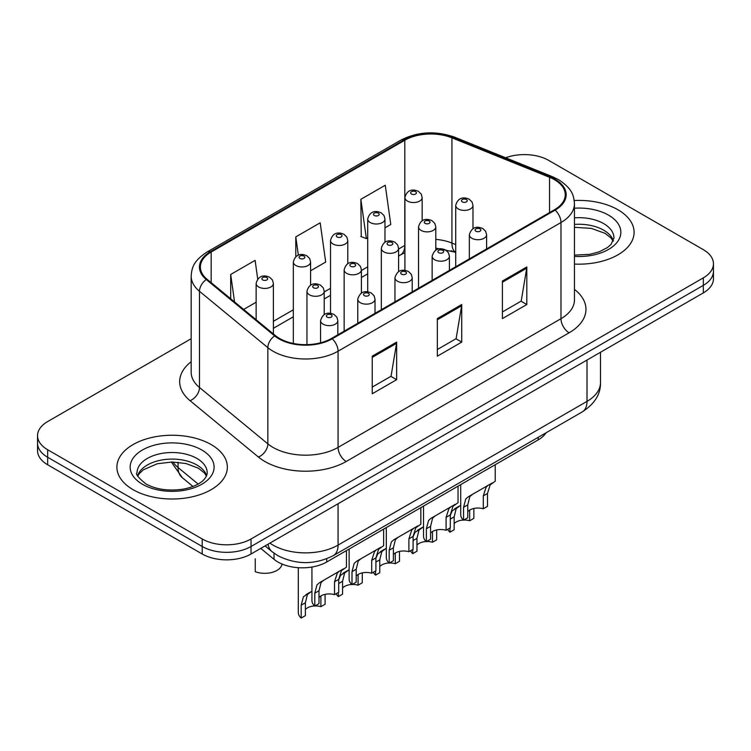 <?xml version="1.0" encoding="UTF-8"?>
<svg xmlns="http://www.w3.org/2000/svg" width="751" height="751" viewBox="0 0 751 751"><rect width="100%" height="100%" fill="white"/><g stroke="black" fill="none" stroke-linecap="round" stroke-linejoin="round"><path stroke-width="1.13" d="M455.726 252.571L453.003 251.472A46.018 26.567 0 0 0 451.088 250.731M546.127 432.754A34.518 19.93 180 0 1 538.185 439.889L326.704 561.992A34.518 19.93 180 0 1 274.031 559.335L260.766 548.399M617.923 209.745A55.227 31.88 0 0 0 574.233 200.517A55.227 31.88 0 0 1 617.923 209.745A55.227 31.88 0 0 1 634.097 232.284A55.227 31.88 0 0 0 617.923 209.745M211.172 444.583A55.227 31.88 0 0 0 150.989 437.673A55.227 31.88 0 0 0 116.903 467.122A55.227 31.88 0 0 0 133.077 489.671A55.227 31.88 0 0 0 193.26 496.58A55.227 31.88 0 0 0 227.346 467.122A55.227 31.88 0 0 0 211.172 444.583A55.227 31.88 0 0 0 150.989 437.673A55.227 31.88 0 0 0 116.903 467.122A55.227 31.88 0 0 0 133.077 489.671A55.227 31.88 0 0 0 193.26 496.58A55.227 31.88 0 0 0 227.346 467.122A55.227 31.88 0 0 0 211.172 444.583M554.473 179.686A36.818 21.253 180 0 1 565.25 194.716A36.818 21.253 180 0 1 554.473 209.745L331.566 338.429A36.818 21.253 180 0 1 275.382 335.594L207.032 279.241A36.818 21.253 180 0 1 200.376 267.046A36.818 21.253 180 0 1 211.162 252.017L404.798 140.221A36.818 21.253 180 0 1 451.942 137.846L549.554 177.302A36.818 21.253 180 0 1 554.473 179.686M555.12 179.311A37.738 21.788 0 0 0 550.079 176.87L452.477 137.405A37.738 21.788 0 0 0 404.151 139.846L210.505 251.641A37.738 21.788 0 0 0 206.281 279.55L274.631 335.904A37.738 21.788 0 0 0 332.224 338.804L555.12 210.12A37.738 21.788 0 0 0 555.12 179.311M191.176 338.71L47.66 421.564A34.518 19.93 0 0 0 37.55 435.655L37.55 450.684A34.518 19.93 0 0 0 47.66 464.775L202.226 554.013L202.226 546.503A34.518 19.93 0 0 0 251.031 546.503L703.34 285.361A34.518 19.93 0 0 0 713.45 271.271A34.518 19.93 0 0 1 703.34 285.361L251.031 546.503A34.518 19.93 0 0 1 202.226 546.503L47.66 457.265L202.226 546.503L202.226 538.983A34.518 19.93 0 0 0 251.031 538.983L703.34 277.851A34.518 19.93 0 0 0 713.45 263.761A34.518 19.93 0 0 0 703.34 249.67L548.774 160.432A34.518 19.93 0 0 0 505.639 157.785M37.55 443.174A34.518 19.93 0 0 0 47.66 457.265A34.518 19.93 0 0 1 37.55 443.174M372.243 356.19L372.243 393.759L396.65 379.668L396.65 342.099L372.243 356.19M372.243 387.094L391.046 376.242L396.556 343.348A9.2 5.313 -120 0 0 396.65 342.099M390.877 376.335L396.65 379.668M502.41 281.043L502.41 318.612L526.808 304.521L526.808 266.952L502.41 281.043M502.41 311.947L521.203 301.095L526.714 268.201A9.2 5.313 -120 0 0 526.808 266.952M521.034 301.189L526.808 304.521M437.326 318.612L437.326 356.19L461.734 342.099L461.734 304.521L437.326 318.612M437.326 349.525L456.12 338.673L461.63 305.77A9.2 5.313 -120 0 0 461.734 304.521M455.96 338.767L461.734 342.099M574.459 264.07A55.227 31.88 0 0 0 634.097 232.284A55.227 31.88 0 0 1 574.459 264.07M37.55 435.655A34.518 19.93 0 0 0 47.66 449.746L202.226 538.983M384.972 227.835L390.773 224.483L385.263 185.225L360.855 199.315L361.25 236.668M257.724 279.081L255.105 260.372L230.698 274.462L230.698 298.748M310.585 270.782L325.69 262.061L320.179 222.803L295.781 236.894L295.781 256.72M295.781 236.894L298.344 255.199M360.855 199.315L366.366 238.574L367.718 237.795M366.366 238.574L360.855 236.518M243.643 309.431L256.138 302.221M230.698 274.462L234.547 301.93M202.226 554.013A34.518 19.93 0 0 0 251.031 554.013L703.34 292.881A34.518 19.93 0 0 0 713.45 278.79L713.45 263.761M467.77 511.609A11.509 6.646 180 0 1 483.287 508.784L483.287 495.904L486.104 487.202L488.094 485.353L472.501 494.355L469.835 496.589L467.77 504.86L467.77 517.749L463.574 520.171A17.254 9.96 180 0 1 460.71 514.679L460.71 484.62M463.574 520.171L463.574 507.282L465.77 498.946L468.314 496.768L489.474 484.555M495.228 464.7L495.228 481.231L490.168 484.855L487.483 493.482L487.483 506.362L483.287 508.784M468.314 496.768L472.501 494.355L468.314 496.768M463.799 520.039A11.509 6.646 180 0 1 469.666 520.781L469.666 510.079M454.148 523.597A11.509 6.646 180 0 1 463.442 520.049M450.29 515.355L452.149 510.933L460.71 505.292L456.214 508.587L454.148 516.857L454.148 529.746L449.952 532.168A17.254 9.96 180 0 1 447.718 529.324M473.862 508.474L473.862 518.359L469.666 520.781M449.952 532.168L449.952 528.028M458.88 506.343L454.693 508.765M430.576 533.079A11.509 6.646 180 0 1 446.094 530.262L446.094 517.373L448.91 508.671L450.9 506.822L435.308 515.824L432.642 518.068L430.576 526.338L430.576 539.218L426.38 541.64A17.254 9.96 180 0 1 423.517 536.148L423.517 506.099M426.38 541.64L426.38 528.76L428.577 520.415L431.121 518.237L452.28 506.024M458.035 486.169L458.035 502.701L452.975 506.324L450.29 514.951L450.29 527.84L446.094 530.262M431.121 518.237L435.308 515.824L431.121 518.237M393.383 554.548A11.509 6.646 180 0 1 408.901 551.732L408.901 538.852L411.717 530.15L413.707 528.3L398.114 537.294L395.448 539.537L393.383 547.808L393.383 560.697L389.187 563.119A17.254 9.96 180 0 1 386.324 557.627L386.324 527.568M389.187 563.119L389.187 550.23L391.384 541.884L393.928 539.716L415.087 527.493M420.842 507.638L420.842 524.179L415.782 527.793L413.097 536.43L413.097 549.31L408.901 551.732M393.928 539.716L398.114 537.294L393.928 539.716M356.19 576.026A11.509 6.646 180 0 1 371.707 573.21L371.707 560.321L374.524 551.619L376.514 549.77L360.921 558.772L358.255 561.016L356.19 569.286L356.19 582.166L351.994 584.588A17.254 9.96 180 0 1 349.131 579.096L349.131 549.047M351.994 584.588L351.994 571.708L354.19 563.363L356.734 561.185L377.894 548.972M383.648 529.117L383.648 545.648L378.588 549.272L375.904 557.899L375.904 570.788L371.707 573.21M356.734 561.185L360.921 558.772L356.734 561.185M318.997 597.496A11.509 6.646 180 0 1 334.514 594.679L334.514 581.8L337.33 573.088L339.321 571.239L323.728 580.241L321.062 582.485L318.997 590.755L318.997 603.644L314.8 606.066A17.254 9.96 180 0 1 311.937 600.565L311.937 567.033M314.8 606.066L314.8 593.177L316.997 584.832L319.541 582.663L340.701 570.441M346.455 550.586L346.455 567.127L341.395 570.741L338.71 579.378L338.71 592.257L334.514 594.679M319.541 582.663L323.728 580.241L319.541 582.663M426.606 541.509A11.509 6.646 180 0 1 432.473 542.26L432.473 531.548M416.955 545.076A11.509 6.646 180 0 1 426.249 541.527M413.097 536.824L414.956 532.412L423.517 526.761L419.02 530.065L416.955 538.336L416.955 551.215L412.759 553.637A17.254 9.96 180 0 1 410.525 550.802M436.669 529.943L436.669 539.838L432.473 542.26M412.759 553.637L412.759 549.507M421.686 527.822L417.5 530.234M389.412 562.987A11.509 6.646 180 0 1 395.279 563.729L395.279 553.027M379.762 566.545A11.509 6.646 180 0 1 389.056 562.997M375.904 558.303L377.762 553.881L386.324 548.239L381.827 551.534L379.762 559.805L379.762 572.694L375.566 575.116A17.254 9.96 180 0 1 373.331 572.271M399.476 551.422L399.476 561.307L395.279 563.729M375.566 575.116L375.566 570.976M384.493 549.291L380.306 551.713M352.219 584.456A11.509 6.646 180 0 1 358.086 585.207L358.086 574.496M342.569 588.024A11.509 6.646 180 0 1 351.862 584.475M338.71 579.772L340.569 575.36L349.131 569.709L344.634 573.013L342.569 581.283L342.569 594.163L338.372 596.585A17.254 9.96 180 0 1 336.138 593.741M362.282 572.891L362.282 582.785L358.086 585.207M338.372 596.585L338.372 592.455M347.3 570.769L343.113 573.182M255.246 558.8L255.246 571.68A17.254 9.96 180 0 0 281.991 564.01M315.026 605.935A11.509 6.646 180 0 1 320.893 606.677L320.893 595.965M305.375 609.493A11.509 6.646 180 0 1 314.669 605.944M301.179 618.064L301.179 605.175L303.376 596.829L311.937 591.187L307.441 594.482L305.375 602.753L305.375 615.642L301.179 618.064A17.254 9.96 180 0 1 298.316 612.563L298.316 567.7M325.089 594.36L325.089 604.255L320.893 606.677M310.107 592.239L305.92 594.651M538.185 437.345L538.185 439.889M274.031 553.205L274.031 559.335M326.704 558.782L326.704 561.992M574.459 289.388A57.527 33.213 180 0 1 569.117 332.796L346.211 461.49A11.509 6.646 60 0 1 338.081 447.399L560.978 318.706A46.018 26.567 0 0 0 574.459 299.921L574.459 203.728A46.018 26.567 180 0 1 560.978 222.521A11.509 6.646 -120 0 0 555.12 210.12M346.211 461.49A57.527 33.213 180 0 1 264.868 461.49A57.527 33.213 180 0 1 258.419 457.049L190.069 400.696A57.527 33.213 180 0 1 191.176 361.729M272.998 447.399A46.018 26.567 0 0 0 338.081 447.399L338.081 351.205A46.018 26.567 180 0 1 267.844 347.657L199.494 291.304A46.018 26.567 180 0 1 191.176 276.068L191.176 372.261A46.018 26.567 0 0 0 199.494 387.497L267.844 443.85A46.018 26.567 0 0 0 272.998 447.399M574.459 203.728C573.717 195.823 572.985 189.243 558.594 179.677L552.548 176.738A11.509 5.388 112 0 0 550.079 176.87M552.548 176.738L454.937 137.283C435.88 130.543 417.791 131.519 400.677 140.221A11.509 6.646 60 0 1 404.151 139.846M210.505 251.641A11.509 6.646 -120 0 0 207.032 252.017C193.082 261.16 191.815 268.051 191.176 276.068M206.281 279.55A11.509 7.698 129.5 0 0 199.494 291.304L199.494 387.497A11.509 7.698 -50.5 0 1 190.069 400.696M454.937 137.283A11.509 5.388 112 0 0 452.477 137.405M274.631 335.904A11.509 7.698 129.5 0 0 267.844 347.657L267.844 443.85A11.509 7.698 -50.5 0 1 258.419 457.049M332.224 338.804A11.509 6.646 60 0 1 338.081 351.205L560.978 222.521L560.978 318.706A11.509 6.646 60 0 0 569.117 332.796M251.031 538.983L251.031 554.013M703.34 277.851L703.34 292.881M47.66 449.746L47.66 464.775M211.162 252.017L211.162 282.639M549.554 177.302L549.554 212.58M451.942 137.846L451.942 243.052A36.818 21.253 0 0 0 435.787 239.4M455.726 244.582L451.942 243.052A20.709 9.697 -68 0 0 455.726 252.298M404.911 245.37A36.818 21.253 0 0 0 404.798 245.436L398.593 249.013M404.798 140.221L404.798 245.436A20.709 11.96 60 0 1 400.508 254.908L398.593 256.016M367.718 266.84L361.4 270.491M330.524 288.318L324.207 291.961M293.331 309.787L273.392 321.297M437.326 319.804L461.63 305.77M502.41 282.235L526.714 268.201M372.243 357.382L396.556 343.348M269.909 543.114A46.018 26.567 0 0 0 272.998 545.095A46.018 26.567 0 0 0 338.081 545.095L587.01 401.372A46.018 26.567 0 0 0 600.49 382.588C600.828 394.003 594.745 403.775 582.241 411.905L333.313 555.627A23.009 13.283 60 0 0 338.081 545.095L338.081 503.761M587.01 360.039L587.01 401.372A23.009 13.283 60 0 1 582.241 411.905M268.041 544.193A23.009 15.386 129.5 0 0 272.05 551.675L265.065 545.911M172.937 462.015A46.018 26.567 0 0 0 178.053 467.507L178.053 462.278M192.96 486.46L182.268 477.645A23.009 15.386 129.5 0 1 178.053 467.507L198.114 484.048M471.872 238.274A8.627 4.985 180 0 1 469.337 234.753C471.544 227.666 476.059 225.619 482.874 228.595L485.662 231.327L486.601 234.753A8.627 4.985 180 0 1 481.269 239.353A8.627 4.985 180 0 1 471.872 238.274M480.002 228.877A2.873 1.662 0 0 0 475.937 228.877A2.873 1.662 0 0 0 475.937 231.224A2.873 1.662 0 0 0 480.002 231.224A2.873 1.662 0 0 0 480.002 228.877M488.094 485.353L492.271 482.931M483.287 495.904L487.483 493.482M463.574 507.282L467.77 504.86M472.98 228.642L472.98 205.417A8.627 4.985 180 0 1 467.657 210.017A8.627 4.985 180 0 1 458.251 208.938A8.627 4.985 180 0 1 455.726 205.417L455.726 266.755M462.316 201.888A2.873 1.662 0 0 0 466.38 201.888A2.873 1.662 0 0 0 466.38 199.541A2.873 1.662 0 0 0 462.316 199.541A2.873 1.662 0 0 0 462.316 201.888M454.148 516.857L450.29 519.091M422.165 220.775L422.165 197.551A8.627 4.985 180 0 1 416.843 202.15A8.627 4.985 180 0 1 407.436 201.071A8.627 4.985 180 0 1 404.911 197.551L404.911 270.369M411.501 194.03A2.873 1.662 0 0 0 415.575 194.03A2.873 1.662 0 0 0 415.575 191.683A2.873 1.662 0 0 0 411.501 191.683A2.873 1.662 0 0 0 411.501 194.03M613.36 240.818A35.062 20.249 0 0 0 603.673 230.181A35.062 20.249 0 0 0 574.459 224.418M574.459 255.105L589.582 254.364L599.12 251.857L607.437 247.586L611.07 244.385L613.942 237.926A35.062 20.249 0 0 0 603.673 223.61A35.062 20.249 0 0 0 574.459 217.837M574.459 256.382A41.972 24.229 0 0 0 616.749 242.733A41.972 24.229 0 0 0 608.554 215.152A41.972 24.229 0 0 0 574.459 208.196M434.669 259.743A8.627 4.985 180 0 1 432.144 256.222C434.35 249.144 438.866 247.088 445.681 250.064L448.469 252.796L449.408 256.222A8.627 4.985 180 0 1 444.076 260.822A8.627 4.985 180 0 1 434.669 259.743M442.808 250.355A2.873 1.662 0 0 0 438.744 250.355A2.873 1.662 0 0 0 438.744 252.702A2.873 1.662 0 0 0 442.808 252.702A2.873 1.662 0 0 0 442.808 250.355M450.9 506.822L455.078 504.409M446.094 517.373L450.29 514.951M426.38 528.76L430.576 526.338M397.476 281.221A8.627 4.985 180 0 1 394.951 277.692C397.157 270.613 401.672 268.567 408.488 271.543L411.276 274.265L412.215 277.692A8.627 4.985 180 0 1 406.882 282.301A8.627 4.985 180 0 1 397.476 281.221M405.615 271.824A2.873 1.662 0 0 0 401.55 271.824A2.873 1.662 0 0 0 401.55 274.171A2.873 1.662 0 0 0 405.615 274.171A2.873 1.662 0 0 0 405.615 271.824M413.707 528.3L417.885 525.878M408.901 538.852L413.097 536.43M389.187 550.23L393.383 547.808M360.283 302.691A8.627 4.985 180 0 1 357.758 299.17C359.964 292.092 364.479 290.036 371.294 293.012L374.082 295.744L375.021 299.17A8.627 4.985 180 0 1 369.689 303.77A8.627 4.985 180 0 1 360.283 302.691M368.422 293.294A2.873 1.662 0 0 0 364.357 293.294A2.873 1.662 0 0 0 364.357 295.65A2.873 1.662 0 0 0 368.422 295.65A2.873 1.662 0 0 0 368.422 293.294M376.514 549.77L380.691 547.357M371.707 560.321L375.904 557.899M351.994 571.708L356.19 569.286M323.09 324.169A8.627 4.985 180 0 1 320.564 320.639C322.77 313.561 327.286 311.515 334.101 314.491L336.889 317.213L337.828 320.639A8.627 4.985 180 0 1 332.496 325.249A8.627 4.985 180 0 1 323.09 324.169M331.229 314.772A2.873 1.662 0 0 0 327.164 314.772A2.873 1.662 0 0 0 327.164 317.119A2.873 1.662 0 0 0 331.229 317.119A2.873 1.662 0 0 0 331.229 314.772M339.321 571.239L343.498 568.826M334.514 581.8L338.71 579.378M314.8 593.177L318.997 590.755M435.787 250.111L435.787 226.886A8.627 4.985 180 0 1 430.464 231.486A8.627 4.985 180 0 1 421.058 230.407A8.627 4.985 180 0 1 418.532 226.886L418.532 288.224M425.122 223.366A2.873 1.662 0 0 0 429.187 223.366A2.873 1.662 0 0 0 429.187 221.019A2.873 1.662 0 0 0 425.122 221.019A2.873 1.662 0 0 0 425.122 223.366M416.955 538.336L413.097 540.56M398.593 271.59L398.593 248.356A8.627 4.985 180 0 1 393.271 252.965A8.627 4.985 180 0 1 383.864 251.885A8.627 4.985 180 0 1 381.339 248.356L381.339 309.703M387.929 244.835A2.873 1.662 0 0 0 391.994 244.835A2.873 1.662 0 0 0 391.994 242.489A2.873 1.662 0 0 0 387.929 242.489A2.873 1.662 0 0 0 387.929 244.835M379.762 559.805L375.904 562.039M361.4 293.059L361.4 269.834A8.627 4.985 180 0 1 356.077 274.434A8.627 4.985 180 0 1 346.671 273.355A8.627 4.985 180 0 1 344.146 269.834L344.146 331.172M350.736 266.314A2.873 1.662 0 0 0 354.801 266.314A2.873 1.662 0 0 0 354.801 263.958A2.873 1.662 0 0 0 350.736 263.958A2.873 1.662 0 0 0 350.736 266.314M342.569 581.283L338.71 583.508M384.972 242.254L384.972 219.02A8.627 4.985 180 0 1 379.649 223.629A8.627 4.985 180 0 1 370.243 222.549A8.627 4.985 180 0 1 367.718 219.02L367.718 291.839M374.308 215.499A2.873 1.662 0 0 0 378.382 215.499A2.873 1.662 0 0 0 378.382 213.153A2.873 1.662 0 0 0 374.308 213.153A2.873 1.662 0 0 0 374.308 215.499M347.779 263.723L347.779 240.498A8.627 4.985 180 0 1 342.456 245.098A8.627 4.985 180 0 1 333.05 244.019A8.627 4.985 180 0 1 330.524 240.498L330.524 313.308M337.115 236.978A2.873 1.662 0 0 0 341.189 236.978A2.873 1.662 0 0 0 341.189 234.631A2.873 1.662 0 0 0 337.115 234.631A2.873 1.662 0 0 0 337.115 236.978M310.585 285.202L310.585 261.968A8.627 4.985 180 0 1 305.263 266.577A8.627 4.985 180 0 1 295.856 265.497A8.627 4.985 180 0 1 293.331 261.968L293.331 343.451M299.921 258.447A2.873 1.662 0 0 0 303.995 258.447A2.873 1.662 0 0 0 303.995 256.1A2.873 1.662 0 0 0 299.921 256.1A2.873 1.662 0 0 0 299.921 258.447M273.392 333.96L273.392 283.446A8.627 4.985 180 0 1 268.069 288.046A8.627 4.985 180 0 1 258.663 286.966A8.627 4.985 180 0 1 256.138 283.446L256.138 319.729M262.728 279.926A2.873 1.662 0 0 0 266.802 279.926A2.873 1.662 0 0 0 266.802 277.57A2.873 1.662 0 0 0 262.728 277.57A2.873 1.662 0 0 0 262.728 279.926M206.609 475.655A35.062 20.249 0 0 0 196.922 465.019A35.062 20.249 0 0 0 161.718 460.006A35.062 20.249 0 0 0 137.64 475.655M196.922 458.448A35.062 20.249 0 0 0 158.705 454.055A35.062 20.249 0 0 0 137.058 472.764C135.218 473.843 138.165 477.561 145.901 483.916C156.011 489.445 168.327 491.201 182.831 489.201C190.388 487.803 196.34 485.55 200.686 482.424C202.798 481.231 207.145 476.96 207.192 472.764A35.062 20.249 0 0 0 196.922 458.448M142.446 484.254A41.972 24.229 0 0 0 201.803 484.254A41.972 24.229 0 0 0 201.803 449.99A41.972 24.229 0 0 0 142.446 449.99A41.972 24.229 0 0 0 142.446 484.254M324.207 314.528L324.207 291.304A8.627 4.985 180 0 1 318.884 295.913A8.627 4.985 180 0 1 309.478 294.833A8.627 4.985 180 0 1 306.952 291.304L306.952 344.643M313.543 287.783A2.873 1.662 0 0 0 317.607 287.783A2.873 1.662 0 0 0 317.607 285.436A2.873 1.662 0 0 0 313.543 285.436A2.873 1.662 0 0 0 313.543 287.783M305.375 602.753L301.179 605.175M400.677 140.221L207.032 252.017M455.726 252.317L435.787 248.112M404.911 252.74L400.508 254.908M367.718 273.843L361.4 277.495M330.524 295.321L324.207 298.964M293.331 316.791L273.392 328.3M333.313 555.627C314.8 564.93 296.279 564.93 277.767 555.627L272.05 551.675M600.49 382.588L600.49 352.257M182.268 477.645L171.312 462.015M469.337 258.888L469.337 234.753M486.601 248.928L486.601 234.753M472.98 205.417L472.05 201.991L469.262 199.259C465.714 197.551 458.279 195.786 455.726 205.417M422.165 197.551L421.236 194.124L418.448 191.392C414.909 189.693 407.474 187.919 404.911 197.551M613.192 241.212L611.07 238.039L605.099 233.345L591.347 228.388L574.459 227.318M432.144 280.367L432.144 256.222M449.408 270.407L449.408 256.222M394.951 301.836L394.951 277.692M412.215 291.876L412.215 277.692M357.758 323.315L357.758 299.17M375.021 313.345L375.021 299.17M320.564 342.803L320.564 320.639M337.828 334.824L337.828 320.639M435.787 226.886L434.857 223.46L432.069 220.728C428.521 219.029 421.086 217.255 418.532 226.886M398.593 248.356L397.664 244.929L394.876 242.207C391.327 240.498 383.892 238.734 381.339 248.356M361.4 269.834L360.471 266.408L357.683 263.676C354.134 261.977 346.699 260.203 344.146 269.834M384.972 219.02L384.043 215.593L381.255 212.871C377.715 211.162 370.281 209.398 367.718 219.02M347.779 240.498L346.849 237.072L344.061 234.34C340.522 232.641 333.087 230.867 330.524 240.498M310.585 261.968L309.656 258.541L306.868 255.819C303.329 254.11 295.894 252.345 293.331 261.968M273.392 283.446L272.463 280.02L269.675 277.288C266.136 275.589 258.701 273.815 256.138 283.446M206.441 476.05L204.319 472.877L198.348 468.183L186.013 463.527L172.092 462.006L157.259 463.761L143.413 469.779L139.404 473.496L137.809 476.05M324.207 291.304L323.277 287.877L320.489 285.155C316.941 283.446 309.506 281.681 306.952 291.304"/></g></svg>
